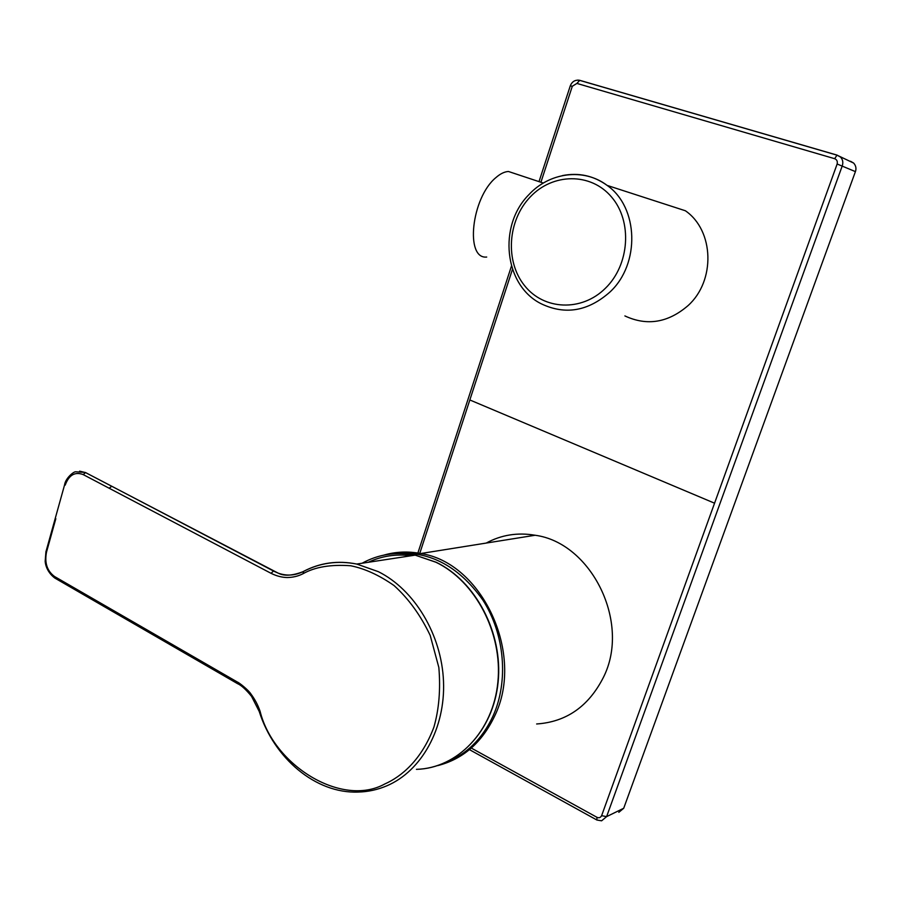 <?xml version="1.0" encoding="UTF-8"?>
<svg xmlns="http://www.w3.org/2000/svg" width="901" height="901" viewBox="0 0 901 901"><rect width="100%" height="100%" fill="white"/><g stroke="black" fill="none" stroke-linecap="round" stroke-linejoin="round"><path stroke-width="1.35" d="M562.483 175.582C578.724 172.395 593.601 175.661 607.139 185.403L685.368 210.755C714.223 230.566 715.653 280.887 688.015 305.642C668.024 322.795 646.974 326.218 624.889 315.924M515.811 173.927L508.446 171.483C504.481 171.697 500.303 173.747 495.899 177.61C471.313 197.747 464.871 259.511 486.709 257.044M536.647 723.976C566.245 721.96 588.443 706.542 603.231 677.721C631.319 622.884 591.326 542.729 535.138 535.25C517.602 532.277 501.294 534.879 486.213 543.066M444.925 762.854C466.065 754.79 482.069 739.27 492.915 716.295C508.862 681.201 504.74 634.124 482.902 600.145C457.854 564.916 427.299 549.52 391.271 553.957M303.614 571.369L303.029 573.723C314.967 566.954 330.87 564.308 350.759 565.772C364.736 568.576 379.163 575.165 394.041 585.549C408.525 598.613 420.576 615.225 430.194 635.408L438.843 667.495C440.679 689.355 439.024 709.256 433.899 727.163C421.443 760.196 401.272 776.685 384.738 784.005C341.772 807.735 273.397 765.332 260.074 711.238C257.911 704.987 254.87 699.255 250.94 694.029C248.856 690.436 239.339 682.733 237.56 682.147L54.589 576.539C47.089 570.997 44.408 562.843 46.525 552.054L55.817 518.739L55.344 518.019M618.807 812.342L623.706 808.265L855.421 171.618C856.502 168.498 855.916 165.649 853.664 163.081L850.533 161.256M623.706 808.265L606.598 816.644L601.609 820.811L596.867 820.023L596.958 817.308C599.007 818.209 600.55 817.658 601.62 815.664L837.142 164.005C837.716 161.369 836.894 159.601 834.641 158.689L576.888 83.421L572.304 86.271L540.915 182.261M579.591 80.279L577.766 80.099M601.62 815.664L606.598 816.644L842.289 165.784C843.359 162.383 842.762 159.466 840.487 157.033L837.006 155.152L834.641 158.689M395.066 558.203L383.961 559.904M411.093 555.759C395.967 553.8 381.686 555.973 368.261 562.292M303.108 571.606C295.055 575.57 286.845 576.111 278.465 573.25L273.386 571.031L271.1 573.34C276.517 576.021 281.844 577.417 287.115 577.53C292.881 577.462 298.186 576.201 303.029 573.723M64.647 484.445L65.199 485.132C68.915 474.996 74.929 471.482 83.219 474.602L271.1 573.34M278.206 573.16L85.561 472.586L79.626 471.155M109.167 488.241L111.758 486.247L272.215 570.344M86.642 473.115L85.561 472.586L83.219 474.602M259.274 711.632C274.095 758.248 315.541 793.668 358.08 792.069C368.036 791.833 377.643 789.738 386.901 785.785C421.679 770.963 445.443 728.211 443.506 681.37C441.636 634.529 414.37 589.648 378.397 571.696L356.751 564.049L415.181 555.14L436.14 562.247C475.705 581.179 503.051 632.952 498.14 681.877C493.489 730.857 457.607 768.204 416.431 769.353C457.291 768.395 493.219 731.218 497.881 682.091C502.803 633.02 475.323 581.145 435.971 562.258L415.181 555.14C396.181 551.525 378.488 554.228 362.089 563.238M237.954 683.825C241.592 685.548 246.119 689.715 251.537 696.338L259.308 711.621L260.074 711.238M530.261 196.925C552.651 173.003 590.831 172.328 611.531 197.004C632.581 221.331 629.608 264.849 605.416 288.252C581.528 312.028 543.708 310.057 524.506 285.549C504.954 261.369 507.556 220.497 530.261 196.925M607.139 185.403C638.685 207.343 640.262 263.993 610.045 291.935C588.195 311.284 565.265 315.237 541.253 303.795C503.918 285.414 497.87 225.509 528.977 194.571C549.328 172.451 583.668 167.597 607.139 185.403M383.849 555.117C395.753 551.66 408.029 551.13 420.677 553.541C481.889 562.337 525.317 654.182 494.559 716.239C481.877 742.661 462.945 759.115 437.751 765.613M278.465 573.25C284.243 576.257 292.442 575.728 303.051 571.673C319.686 562.866 337.593 560.321 356.751 564.049C337.807 560.276 320.069 562.72 303.547 571.38M837.187 155.141L579.782 80.335L576.888 83.421M855.421 171.618L837.142 164.005M472.158 748.54L596.958 817.308M512.478 269.298L419.776 553.372M570.277 85.832L572.304 86.271M714.594 503.209L469.815 399.954M64.635 484.693L46.007 551.513L46.525 552.054M80.121 592.689L55.085 578.217L54.589 576.539M237.887 683.848L80.347 592.824L79.874 591.135M238.033 683.87L237.56 682.147M111.758 486.247L113.875 487.362M853.664 163.081L837.006 155.152L579.388 80.279C575.075 79.739 572.045 81.574 570.299 85.786L539.012 181.63M469.455 749.643L596.71 819.921M511.453 266.11L417.884 553.045M45.951 551.48L45.185 561.12C45.151 561.942 45.658 571.121 54.86 578.093M111.747 486.247L85.212 472.417L75.628 471.786C73.657 471.583 65.717 478.003 64.602 484.614M384.986 554.892C396.541 551.739 408.446 551.288 420.677 553.541L535.138 535.25M508.446 171.483L543.326 183.061"/></g></svg>
